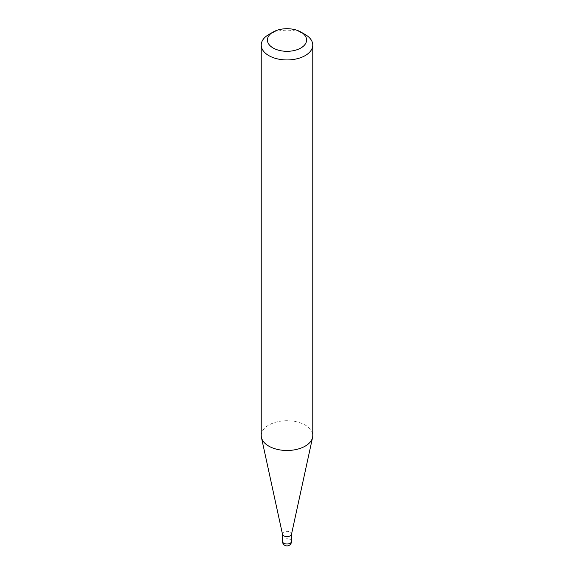 <?xml version="1.0" encoding="UTF-8"?>
<svg xmlns="http://www.w3.org/2000/svg" width="574" height="574" viewBox="0 0 574 574"><rect width="100%" height="100%" fill="white"/><g stroke="black" fill="none" stroke-linecap="round" stroke-linejoin="round"><path stroke-width="0.43" stroke-dasharray="2.87 2.15" d="M282.501 534.294A4.535 2.619 180 0 1 282.465 533.964A4.535 2.619 180 0 1 285.264 531.546A4.535 2.619 180 0 1 290.207 532.112A4.535 2.619 180 0 1 291.535 533.964A4.535 2.619 180 0 1 291.499 534.294M261.227 435.601A25.773 14.881 180 0 1 277.134 421.854A25.773 14.881 180 0 1 305.224 425.076A25.773 14.881 180 0 1 312.773 435.601M268.776 34.54A25.773 14.881 180 0 1 305.224 34.54M291.535 541.375A4.535 2.619 0 0 0 290.207 539.524A4.535 2.619 0 0 0 283.793 539.524A4.535 2.619 0 0 0 282.465 541.375"/><path stroke-width="0.86" d="M312.773 45.059L312.773 435.601A25.773 14.881 180 0 1 312.572 437.453L291.499 534.294A4.535 2.619 180 0 1 288.471 536.439A4.535 2.619 180 0 1 283.793 535.815A4.535 2.619 180 0 1 282.501 534.294L261.428 437.453A25.773 14.881 180 0 1 261.227 435.601L261.227 45.059A25.773 14.881 180 0 1 268.776 34.54L273.152 32.015A19.588 11.308 0 0 0 273.152 48.008A19.588 11.308 0 0 0 300.848 48.008A19.588 11.308 0 0 0 300.848 32.015L305.224 34.54A25.773 14.881 180 0 1 312.773 45.059A25.773 14.881 180 0 1 296.866 58.806A25.773 14.881 180 0 1 268.776 55.585A25.773 14.881 180 0 1 261.227 45.059M312.572 437.453A25.773 14.881 180 0 1 295.359 449.679A25.773 14.881 180 0 1 268.776 446.12A25.773 14.881 180 0 1 261.428 437.453M305.224 34.54L300.848 32.015A19.588 11.308 0 0 0 273.152 32.015M290.207 543.226A4.535 2.619 0 0 0 291.535 541.375A4.535 4.535 0 0 1 284.733 545.3A4.535 4.535 0 0 1 282.465 541.375A4.535 2.619 0 0 0 283.793 543.226A4.535 2.619 0 0 0 290.207 543.226M291.535 534.129L291.535 541.375M282.465 534.129L282.465 541.375"/></g></svg>
